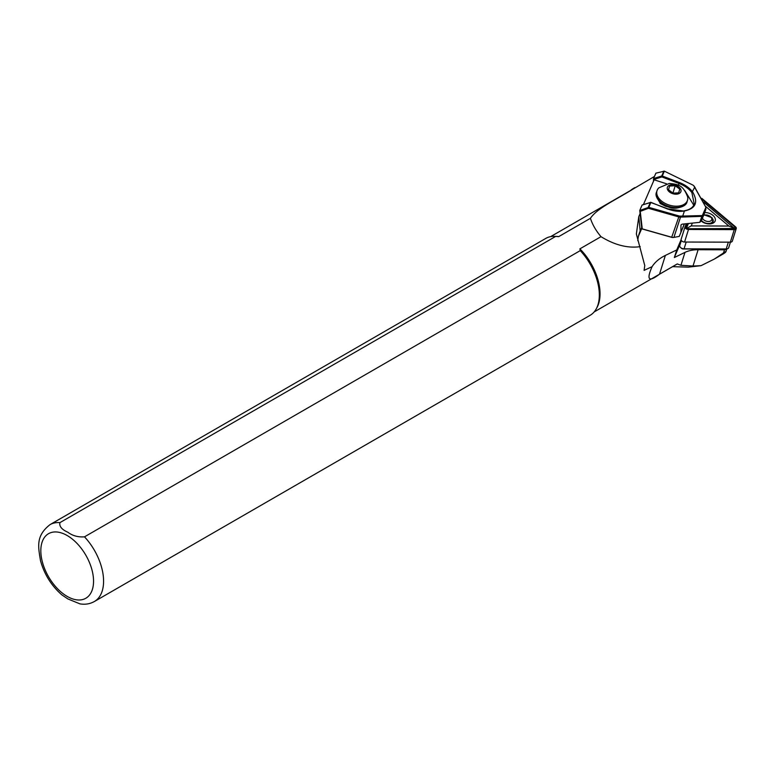 <?xml version="1.0" encoding="UTF-8"?>
<svg xmlns="http://www.w3.org/2000/svg" width="775" height="775" viewBox="0 0 775 775"><rect width="100%" height="100%" fill="white"/><g stroke="black" fill="none" stroke-linecap="round" stroke-linejoin="round"><path stroke-width="1.16" d="M701.191 221.011A8.525 5.357 17.4 0 0 710.597 223.849A8.525 5.357 17.4 0 0 715.092 218.25A8.525 5.357 17.4 0 0 704.737 212.515M712.738 218.976A6.742 4.233 -162.6 0 1 713.01 219.557A6.742 4.233 -162.6 0 1 713.116 221.553A6.742 4.233 -162.6 0 1 709.977 223.907M703.652 202.12L734.535 228.518L687.89 228.741L686.64 227.685L688.442 223.51M702.373 199.475L735 227.007A2.131 1.337 -162.6 0 1 734.08 229.138L688.316 229.003A2.131 1.337 -162.6 0 1 685.768 227.569A2.131 1.337 -162.6 0 1 685.768 226.862L687.163 223.636M701.801 198.342A2.838 1.782 -162.6 0 1 701.908 198.439L735.485 226.775A2.838 1.782 -162.6 0 1 736.25 228.567L732.327 241.112A2.838 1.782 -162.6 0 1 730.341 242.168L684.567 242.032A2.838 1.782 -162.6 0 1 681.186 240.124A2.838 1.782 -162.6 0 1 681.138 239.281A2.838 1.782 -162.6 0 1 681.177 239.165L685.032 226.843M736.25 228.567A2.838 1.782 -162.6 0 1 734.254 229.623L688.491 229.477A2.838 1.782 -162.6 0 1 685.1 227.569A2.838 1.782 -162.6 0 1 685.061 226.726A2.838 1.782 -162.6 0 1 685.1 226.62L686.35 223.723M705.463 206.286L728.868 226.038L691.184 225.922L692.404 223.093M686.824 228.373L691.184 225.922M734.535 228.518L728.868 226.038M730.418 242.168L728.713 247.642A3.546 2.228 -162.6 0 1 726.785 248.93A3.546 2.228 -162.6 0 1 726.223 248.959L684.063 248.833A3.546 2.228 -162.6 0 1 680.624 247.554A3.546 2.228 -162.6 0 1 679.83 246.45A3.546 2.228 -162.6 0 1 679.772 245.394A3.546 2.228 -162.6 0 1 679.83 245.258L681.332 240.434L679.772 245.394M660.542 203.709L657.19 198.235M687.628 196.84A15.975 10.036 -162.6 0 1 687.502 200.279A15.975 10.036 -162.6 0 1 677.466 206.179A15.975 10.036 -162.6 0 1 662.102 201.481A15.975 10.036 -162.6 0 1 656.997 190.747A15.975 10.036 -162.6 0 1 658.847 187.841L669.3 183.433C678.648 184.431 683.027 185.031 687.628 196.84M671.828 184.702A7.101 4.466 -162.6 0 1 680.653 189.09A7.101 4.466 -162.6 0 1 676.459 194.186A7.101 4.466 -162.6 0 1 667.633 189.797A7.101 4.466 -162.6 0 1 671.828 184.702M714.434 259.015L723.695 253.648C725.768 252.253 726.311 251.613 725.322 251.73L714.434 259.015L701.036 265.67L693.005 266.038L680.925 265.302L677.263 263.926L659.515 274.176C648.723 282.429 646.243 279.93 652.085 266.677L644.093 270.368L644.771 265.563L636.362 233.943L638.794 216.632L640.092 213.619L641.845 228.867L671.673 237.344A2.838 1.792 19.3 0 0 673.097 237.489A2.838 1.792 19.3 0 0 673.31 237.46M652.085 266.677A60.353 37.917 -162.6 0 1 665.376 255.421L676.74 249.928L674.366 257.513L684.964 252.388A30.177 18.958 -162.6 0 1 698.11 249.724L724.47 249.802A3.546 2.228 17.4 0 0 726.02 249.482A3.546 2.228 17.4 0 0 726.727 248.93M84.504 536.842A44.378 25.623 -120 0 1 94.395 601.507C89.977 603.967 85.143 604.752 79.912 603.861L67.861 598.92L61.903 594.909C51.479 585.832 44.34 574.44 40.503 560.722C38.266 546.743 35.553 535.99 50.017 524.636L545.755 238.429A44.378 25.623 -120 0 1 554.319 236.356A44.378 25.623 -120 0 1 555.646 236.423L59.908 522.641C59.123 526.341 61.777 529.548 67.861 532.251C72.521 535.757 78.072 537.288 84.504 536.842L580.243 250.625L579.884 248.862L601.003 236.675C614.73 245.094 627.798 248.417 640.218 246.644M637.786 240.676A76.337 47.963 -162.6 0 1 639.075 234.002A76.337 47.963 -162.6 0 1 640.179 231.028L641.69 227.53M94.395 601.507L590.133 315.299A44.378 25.623 -120 0 0 596.217 308.925L596.992 307.51A43.497 25.11 -120 0 0 579.884 248.862M654.458 176.458L633.194 188.974C615.447 200.086 597.157 208.165 590.424 218.318L558.697 236.627A43.497 25.11 -120 0 0 555.937 236.385L554.319 236.356M633.194 188.974A43.497 25.11 -120 0 0 632.904 189.139L550.618 236.646M594.105 311.976L676.401 264.469A43.497 25.11 -120 0 0 677.263 263.926M633.388 188.451A43.846 25.313 -120 0 0 633.252 188.528A43.846 25.313 -120 0 0 630.647 190.447M672.613 266.658L688.258 267.152L701.036 265.67M558.697 236.627L555.646 236.423M590.424 218.318C592.488 224.672 596.014 230.795 601.003 236.675M596.217 308.925A44.378 25.623 -120 0 0 580.243 250.625M680.624 247.554L681.487 248.32A1.773 1.114 17.4 0 0 683.201 248.959L725.361 249.085A1.773 1.114 17.4 0 0 725.642 249.075L726.785 248.93L725.972 251.652L725.322 251.73M680.392 243.428L674.531 256.98M676.74 249.928L681.089 239.708M638.532 235.997A76.337 47.963 -162.6 0 1 638.949 234.961L641.797 228.392M675.219 185.738L679.782 189.139L678.697 192.849L673.068 193.159L668.505 189.759L669.59 186.039L675.219 185.738L672.933 193.062M678.619 192.859L679.782 189.139M703.739 213.164L704.213 214.007L701.22 220.943L705.889 209.231L704.223 213.987L703.739 213.164L704.213 214.007M653.567 181.088L653.422 179.577L661.908 176.932L661.743 175.973L653.548 178.57L655.882 173.174L664.359 171.159L692.569 184.915A2.838 1.792 -160.7 0 1 693.548 185.583A2.838 1.792 -160.7 0 1 693.877 185.952L705.763 207.099L705.841 209.357L701.249 220.865L699.786 222.328L701.85 216.361L702.877 216.215L702.102 215.586L680.847 216.099A2.838 1.792 -160.7 0 1 679.142 215.983L648.723 207.342L639.753 210.471L640.092 213.619M684.267 223.936L679.268 236.394L684.432 223.927M679.268 236.394L673.901 237.402A3.546 2.238 -160.7 0 1 673.553 237.45A3.546 2.238 -160.7 0 1 671.77 237.266L642.252 228.867L640.237 211.381L648.452 208.301L650.816 202.498A0.707 0.552 -156.6 0 0 650.293 202.478L642.087 205.075L639.753 210.471M705.841 209.357L705.822 207.177L694.293 186.368A3.546 2.238 19.3 0 0 693.877 185.903A3.546 2.238 19.3 0 0 693.702 185.738M667.934 209.153L650.884 202.362A0.707 0.707 0 0 0 650.419 202.343L648.2 207.312L648.452 208.301L678.871 216.952A3.546 2.238 19.3 0 0 681.012 217.087L701.85 216.361L701.995 215.566M699.651 222.347L682.116 224.159L680.963 224.963L680.915 231.706M684.829 190.621L693.79 205.239M653.49 179.597L666.568 183.801M653.548 178.57L653.945 180.217L643.424 204.561M656.58 196.637L660.358 203.573L665.609 206.257L670.443 207.526M678.396 185.303L679.036 183.472A22.194 13.969 -160.7 0 1 691.872 192.578L694.255 204.164C692.898 207.642 689.518 209.87 684.102 210.819L684.403 210.994C695.756 208.601 698.498 202.246 692.647 191.938A22.901 14.415 19.3 0 0 679.394 182.542L662.267 176.002L664.359 171.159M705.889 207.342L701.985 216.37M691.872 192.578L694.729 187.124L695.136 187.531M683.889 211.052L668.011 208.901L650.845 202.517M642.184 204.958L650.7 202.469M667.943 209.047A22.901 14.415 19.3 0 0 684.403 210.994L682.484 216.806M639.743 210.587L640.237 211.381M684.567 242.032L688.491 229.477M730.341 242.168L734.254 229.623M686.64 227.685L685.768 226.862M734.119 227.831L735 227.007M712.244 222.861L712.777 221.156A6.307 3.962 -162.6 0 1 707.778 223.481A6.307 3.962 -162.6 0 1 701.472 220.371M703.593 215.46A4.883 3.071 -162.6 0 1 711.266 217.484A4.883 3.071 -162.6 0 1 709.348 221.408A4.883 3.071 -162.6 0 1 702.915 218.957A4.883 3.071 -162.6 0 1 702.46 218.075M687.502 200.279L687.086 201.597A15.975 10.036 -162.6 0 1 677.05 207.497A15.975 10.036 -162.6 0 1 661.695 202.798A15.975 10.036 -162.6 0 1 656.59 192.064L656.997 190.747M723.462 253.047L724.47 249.802M67.192 596.411A37.277 21.526 -120 0 0 93.552 581.192A37.277 21.526 -120 0 0 67.192 535.535A37.277 21.526 -120 0 0 40.823 550.754A37.277 21.526 -120 0 0 67.192 596.411M638.794 216.632L640.179 231.028L638.949 234.961M59.908 522.641A44.378 25.623 -120 0 0 50.017 524.636M693.005 266.038L698.11 249.724M680.925 265.302L684.964 252.388M659.515 274.176L665.376 255.421M671.673 237.344L679.142 215.983M673.901 237.402L680.847 216.099M663.836 171.139L661.743 175.973A0.707 0.552 23.4 0 1 662.267 176.002L661.908 176.932L679.036 183.472L679.394 182.542M683.201 248.959L684.063 248.833L686.185 242.032M725.361 249.085L726.223 248.959L728.345 242.158M681.138 239.281L685.061 226.726M712.777 221.156L712.099 217.717L703.884 214.772M687.086 201.597C686.621 204.833 683.124 206.993 676.565 208.088C665.124 209.366 653.248 197.983 656.59 192.064M659.971 203.234L660.271 202.304M633.252 188.528L634.832 187.618"/></g></svg>

